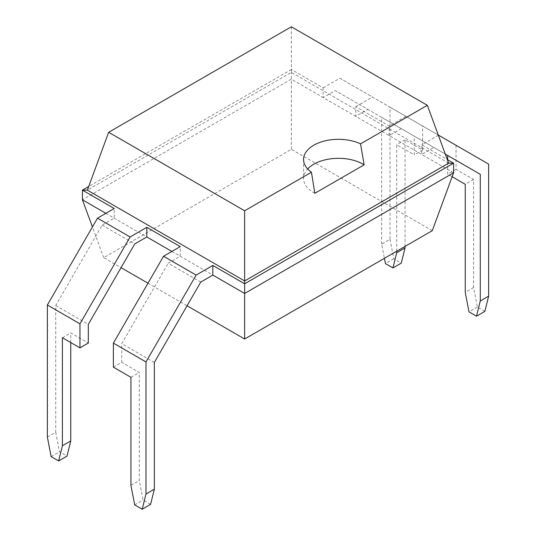 <?xml version="1.0" encoding="UTF-8"?>
<svg xmlns="http://www.w3.org/2000/svg" width="536" height="536" viewBox="0 0 536 536"><rect width="100%" height="100%" fill="white"/><g stroke="black" fill="none" stroke-linecap="round" stroke-linejoin="round"><path stroke-width="0.4" stroke-dasharray="2.68 2.01" d="M432.271 230.681L291.363 149.33L103.729 257.662L121.049 267.658M147.983 283.209L187.071 305.775M171.889 251.444L212.839 275.089M105.867 213.328L146.817 236.972M103.729 257.662L92.427 226.963M291.363 149.33L291.363 79.167L82.423 199.794M453.577 172.82L291.363 79.167L291.363 69.513L88.695 186.528M47.369 437.075L55.724 432.25L55.724 305.547L102.155 225.127L114.228 218.152L114.228 208.504M102.155 225.127L134.744 243.94M200.766 282.057L168.177 263.243L180.243 256.268L180.243 246.62M445.302 154.107L433.845 147.487L421.772 154.462L421.772 144.807L447.305 159.547M448.639 163.172L291.363 72.367L291.363 69.513L323.161 87.877L323.161 97.525L335.235 90.557L367.823 109.371L355.757 116.346L355.757 106.691L389.183 125.994L405.899 116.346L488.631 164.11M433.845 147.487L401.256 128.674L389.183 135.642L389.183 125.994M55.724 305.547L88.313 324.36M154.334 362.477L121.746 343.663L168.177 263.243M113.384 367.173L121.746 362.349L121.746 343.663M438.354 135.233L421.772 144.807M323.161 87.877L339.878 78.223L390.02 107.18L390.02 239.244L381.666 244.068L384.406 258.319M381.666 244.068L381.666 117.364L335.235 90.557M484.872 311.369L477.355 307.028L473.596 287.497L473.596 179.48L456.042 169.343L456.042 145.296M456.042 169.343L447.687 174.167L447.687 159.768M447.687 155.48L401.256 128.674M405.062 246.393L405.062 139.909L422.616 150.047L422.616 125.994L372.466 97.043L355.757 106.691M422.616 150.047L414.254 154.871L414.254 136.178L367.823 109.371M381.666 117.364L414.254 136.178M291.363 26.8L291.363 72.367L87.361 190.146M70.759 342.564L70.759 332.916L88.313 343.047M55.724 432.25L59.483 451.781L67 456.123M51.128 456.605L59.483 451.781M150.576 504.376L143.058 500.034L139.3 480.504L139.3 372.487L121.746 362.349M62.404 337.74L70.759 332.916M130.938 377.31L139.3 372.487M405.899 116.346L438.287 135.039M452.136 176.739L447.687 174.167M390.02 107.18L422.616 125.994M390.02 239.244L393.779 258.774L401.303 263.116M393.779 258.774L385.424 263.605M396.7 251.223L396.7 144.733L414.254 154.871M339.878 78.223L372.466 97.043M473.596 179.48L465.241 184.304M405.062 139.909L396.7 144.733M134.697 504.858L143.058 500.034M130.938 485.328L139.3 480.504M314.826 193.295A34.9 20.147 180 0 1 303.557 178.468A34.9 20.147 180 0 1 307.677 168.967M477.355 307.028L469 311.851M473.596 287.497L465.241 292.321M303.557 159.467L303.557 178.468"/><path stroke-width="0.8" d="M121.049 267.658L147.983 283.209M187.071 305.775L244.637 339.013L432.271 230.681L453.577 172.82L453.577 163.172L447.305 159.547M244.637 339.013L244.637 293.447L453.577 172.82M92.427 226.963L82.423 199.794L82.423 190.146L87.361 190.146L244.637 280.951L244.637 283.799L212.839 265.441L212.839 275.089L244.637 293.447L244.637 283.799L453.577 163.172L448.639 163.172L427.339 105.304L291.363 26.8L108.661 132.278L244.637 210.782L311.436 172.224A34.9 20.147 180 0 1 303.557 159.467A34.9 20.147 180 0 1 313.774 145.222A34.9 20.147 180 0 1 360.54 143.869L427.339 105.304M146.817 236.972L146.817 227.318L130.101 236.972L97.512 218.152L47.369 305.011L47.369 437.075L51.128 456.605L58.645 460.947L62.404 445.758L62.404 337.74L79.958 347.877L88.313 343.047L88.313 324.36L134.744 243.94L146.817 236.972L171.889 251.444M82.423 199.794L105.867 213.328M88.695 186.528L82.423 190.146L114.228 208.504L97.512 218.152M212.839 275.089L200.766 282.057L154.334 362.477L154.334 489.18L150.576 504.376L142.221 509.2L134.697 504.858L130.938 485.328L130.938 377.31L113.384 367.173L113.384 343.127L163.534 256.268L180.243 246.62L146.817 227.318M212.839 265.441L196.122 275.089L145.98 361.941L145.98 494.004L154.334 489.18M130.101 236.972L79.958 323.824L47.369 305.011M79.958 347.877L79.958 323.824M244.637 210.782L244.637 280.951L448.639 163.172M438.488 135.159L488.631 164.11L488.631 296.174L480.276 301.004L476.517 316.193L469 311.851L465.241 292.321L465.241 184.304L452.136 176.739M445.302 154.107L480.276 174.294L480.276 301.004M447.687 159.768L447.687 155.48L480.276 174.294M87.361 190.146L108.661 132.278M58.645 460.947L67 456.123L70.759 440.934L70.759 342.564M196.122 275.089L163.534 256.268M145.98 361.941L113.384 343.127M145.98 494.004L142.221 509.2M307.677 168.967A34.9 20.147 180 0 1 313.774 164.217A34.9 20.147 180 0 1 364.138 164.827L360.54 143.869M364.138 164.827L314.826 193.295L311.436 172.224M488.631 296.174L484.872 311.369L476.517 316.193M384.406 258.319L385.424 263.605L392.942 267.94L401.303 263.116L405.062 247.927L405.062 246.393M392.942 267.94L396.7 252.751L396.7 251.223M62.404 445.758L70.759 440.934M405.062 247.927L396.7 252.751"/></g></svg>
